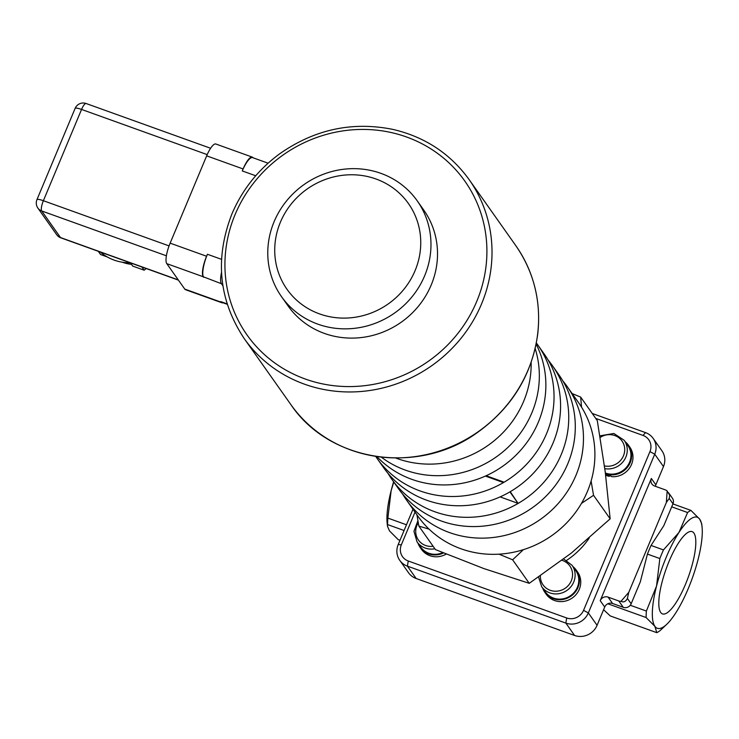 <?xml version="1.0" encoding="UTF-8"?>
<svg xmlns="http://www.w3.org/2000/svg" width="739" height="739" viewBox="0 0 739 739"><rect width="100%" height="100%" fill="white"/><g stroke="black" fill="none" stroke-linecap="round" stroke-linejoin="round"><path stroke-width="1.11" d="M660.703 612.446A43.721 11.806 -70.2 0 1 667.622 564.956A43.721 11.806 -70.2 0 1 692.101 531.627A43.721 11.806 -70.2 0 1 688.415 576.762A43.721 11.806 -70.2 0 1 662.514 613.906A43.721 11.806 -70.2 0 1 660.703 612.446M402.644 494.105A98.37 93.068 -35.2 0 0 406.496 500.044L417.932 516.238A98.37 93.068 -35.2 0 0 507.554 553.299A98.37 93.068 -35.2 0 0 587.394 491.518A98.37 93.068 -35.2 0 0 578.609 402.709L567.164 386.515A98.37 93.068 -35.2 0 0 562.85 380.899M387.929 473.283A98.37 93.068 -35.2 0 0 391.79 479.232A98.37 93.068 -35.2 0 0 481.403 516.284A98.37 93.068 -35.2 0 0 561.243 454.513A98.37 93.068 -35.2 0 0 552.458 365.703A98.37 93.068 -35.2 0 0 548.135 360.078M500.109 496.894L518.039 503.342L510.243 491.684M375.735 456.462A98.37 93.068 -35.2 0 0 377.075 458.411L383.615 467.667A98.37 93.068 -35.2 0 0 473.237 504.719A98.37 93.068 -35.2 0 0 553.077 442.947A98.37 93.068 -35.2 0 0 544.283 354.138L537.752 344.882A98.37 93.068 -35.2 0 0 536.357 342.97M377.075 458.411A98.37 93.068 -35.2 0 0 466.697 495.472A98.37 93.068 -35.2 0 0 546.537 433.691A98.37 93.068 -35.2 0 0 537.752 344.882M485.403 476.082L503.324 482.53L503.324 481.902L503.324 482.53M406.496 500.044A98.37 93.068 -35.2 0 0 496.118 537.105A98.37 93.068 -35.2 0 0 575.958 475.334A98.37 93.068 -35.2 0 0 567.164 386.515M391.79 479.232L398.321 488.479A98.37 93.068 -35.2 0 0 487.943 525.54A98.37 93.068 -35.2 0 0 567.783 463.769A98.37 93.068 -35.2 0 0 558.998 374.95L552.458 365.703M376.936 456.647A98.37 93.068 -35.2 0 0 538.361 422.126A98.37 93.068 -35.2 0 0 536.126 344.162M381.416 457.219A98.37 93.068 -35.2 0 0 531.831 412.879A98.37 93.068 -35.2 0 0 535.175 348.577M395.818 458.051A98.37 93.068 -35.2 0 0 523.655 401.314A98.37 93.068 -35.2 0 0 531.147 362.424M486.179 475.731L503.324 481.902M485.615 475.981L503.157 482.299M509.928 491.869L518.039 503.342M417.212 200.814L423.752 210.07A83.064 78.583 144.8 0 1 435.52 271.518A83.064 78.583 144.8 0 1 370.821 335.894A83.064 78.583 144.8 0 1 288.071 305.937L281.541 296.69A83.064 78.583 -35.2 0 0 364.29 326.638A83.064 78.583 -35.2 0 0 428.98 262.262A83.064 78.583 -35.2 0 0 417.212 200.814A83.064 78.583 -35.2 0 0 304.025 184.574A83.064 78.583 -35.2 0 0 281.541 296.69M253.08 157.795L253.015 157.703A17.487 4.72 109.8 0 0 252.295 157.121L215.853 144.013A17.487 4.72 109.8 0 0 206.671 155.846L170.146 243.149A17.487 4.72 109.8 0 0 166.783 263.647L184.759 289.088A17.487 4.72 109.8 0 0 185.48 289.679L221.922 302.778A17.487 4.72 109.8 0 0 222.956 302.759M227.252 304.302L221.608 302.269A19.676 5.312 -70.2 0 1 220.795 301.614L221.201 302.196A17.487 4.72 109.8 0 0 221.922 302.778M222.91 285.799L221.451 283.739A19.676 5.312 -70.2 0 1 221.524 272.322M203.631 277.328A19.676 5.312 -70.2 0 1 207.419 254.271L206.587 256.248A17.487 4.72 109.8 0 0 203.225 276.755L221.451 283.739M252.295 157.121A17.487 4.72 109.8 0 0 243.113 168.954L242.281 170.931A19.676 5.312 -70.2 0 1 252.618 157.629L268.091 163.19M146.211 268.543L144.142 270.197L132.706 266.086L130.424 262.872M122.268 262.216A41.532 39.296 -35.2 0 0 131.487 264.368M107.238 256.932L100.569 254.53L98.287 251.315M144.142 270.197L141.86 266.982M100.255 252.017A48.09 45.495 -35.2 0 0 114.185 260.119A48.09 45.495 -35.2 0 0 130.36 262.844M418.967 258.53A74.325 70.316 144.8 0 1 298.223 301.577A74.325 70.316 144.8 0 1 326.038 179.207A74.325 70.316 144.8 0 1 418.967 258.53M572.143 393.554L580.678 397.102L581.538 407.124M591.108 481.006L593.537 495.306L581.491 503.37M523.388 549.668L512.626 559.802L498.982 554.167M429.063 529.133L418.856 526.085L416.944 514.834M418.856 526.085L435.474 549.604L483.86 568.577L529.244 583.32L571.192 553.197L610.155 518.833L605.223 471.842L597.297 420.62L580.678 397.102M512.626 559.802L529.244 583.32M593.537 495.306L610.155 518.833M572.041 565.28L575.718 570.49A18.577 17.579 144.8 0 1 577.381 587.265A18.577 17.579 144.8 0 1 562.296 598.932A18.577 17.579 144.8 0 1 545.373 591.93L541.696 586.729A18.577 17.579 -35.2 0 0 558.619 593.731A18.577 17.579 -35.2 0 0 573.704 582.064A18.577 17.579 -35.2 0 0 572.041 565.28L563.718 559.026M573.002 566.637A19.232 18.198 144.8 0 1 576.254 570.111A19.232 18.198 144.8 0 1 571.044 596.077A19.232 18.198 144.8 0 1 544.837 592.308A19.232 18.198 144.8 0 1 542.657 588.087M576.254 570.111L577.565 571.958A19.232 18.198 144.8 0 1 572.356 597.925A19.232 18.198 144.8 0 1 546.139 594.165L544.837 592.308M442.753 552.624A18.577 17.579 144.8 0 1 420.731 547.119L417.055 541.909A18.577 17.579 -35.2 0 0 434.883 548.754M443.529 552.948A19.232 18.198 144.8 0 1 420.195 547.488A19.232 18.198 144.8 0 1 418.015 543.267M446.236 554.056A19.232 18.198 144.8 0 1 421.507 549.345L420.195 547.488M595.754 418.431L643.05 435.437A13.117 12.406 144.8 0 1 649.951 451.612L583.551 610.34A13.117 12.406 144.8 0 1 566.693 617.98L408.251 561.003A13.117 12.406 144.8 0 1 401.342 544.828L415.022 512.118M628.492 445.248L629.794 447.095A19.232 18.198 144.8 0 1 630.238 466.983A19.232 18.198 144.8 0 1 612.003 476.71L606.765 474.216A19.232 18.198 -35.2 0 0 627.79 466.826A19.232 18.198 -35.2 0 0 628.492 445.248A19.232 18.198 -35.2 0 0 625.231 441.774M609.536 475.657L609.241 476.35A19.232 18.198 144.8 0 1 605.657 475.205M607.042 473.533L606.765 474.216M609.241 476.35L605.527 474.189M604.798 468.646A18.577 17.579 -35.2 0 0 625.85 457.081A18.577 17.579 -35.2 0 0 624.196 440.305L627.873 445.506A18.577 17.579 144.8 0 1 629.536 462.281A18.577 17.579 144.8 0 1 605.37 472.997M412.981 509.226L398.201 544.56A17.487 16.544 -35.2 0 0 399.762 560.347A17.487 16.544 -35.2 0 0 407.401 566.129L565.852 623.097A17.487 16.544 -35.2 0 0 588.336 612.927L654.736 454.199A17.487 16.544 -35.2 0 0 653.174 438.403A17.487 16.544 -35.2 0 0 645.526 432.62L592.244 413.461M655.428 486.317A6.124 5.792 144.8 0 1 655.844 484.821L651.345 478.466L600.216 600.687A6.124 5.792 -35.2 0 1 608.086 597.121L618.783 600.973L623.282 607.329A6.124 5.792 -35.2 0 0 631.152 603.772L627.402 598.47C625.739 601.648 623.596 602.599 620.991 601.315A6.124 5.792 144.8 0 1 618.783 600.973M620.991 601.315L628.769 592.355A89.308 24.119 109.8 0 0 627.402 598.47M666.375 502.455L667.141 490.982L669.7 495.25L669.238 498.474A89.308 24.119 109.8 0 0 666.375 502.455L628.769 592.355M651.345 478.466A6.124 5.792 -35.2 0 0 654.569 486.013L665.266 489.855A6.124 5.792 144.8 0 1 667.141 490.982M393.776 482.05L391.153 490.594L387.855 518.085A65.577 17.718 109.8 0 0 387.587 524.579L387.495 526.316L387.171 523.258A59.018 15.944 -70.2 0 1 391.153 490.594A59.018 15.944 -70.2 0 1 393.619 481.828M667.141 623.928L660.158 630.533A65.577 17.718 -70.2 0 1 656.805 632.667L654.893 626.339L646.126 617.545A65.577 17.718 -70.2 0 1 646.385 611.051L656.546 586.027L659.844 558.545A65.577 17.718 -70.2 0 1 663.456 549.918L678.956 532.459L687.593 512.533A65.577 17.718 -70.2 0 1 690.937 510.4L699.713 519.194A59.018 15.944 109.8 0 0 678.956 532.459A59.018 15.944 109.8 0 0 656.546 586.027A59.018 15.944 109.8 0 0 654.893 626.339A59.018 15.944 109.8 0 0 667.141 623.928A59.018 15.944 109.8 0 0 675.658 613.074A59.018 15.944 109.8 0 0 698.069 559.506A59.018 15.944 109.8 0 0 702.05 526.842A59.018 15.944 109.8 0 0 699.713 519.194L701.717 523.785L702.05 526.842M387.495 526.316L389.499 530.907L398.275 539.701L399.975 540.311M646.385 611.051L630.265 605.25M607.827 603.772L646.126 617.545M663.456 549.918L651.041 545.447A65.577 17.718 -70.2 0 0 647.429 554.084L659.844 558.545M647.429 554.084L640.307 581.87L631.152 603.772M690.937 510.4L672.915 503.915M671.705 506.825L687.593 512.533M656.805 632.667L610.275 615.938L603.597 609.712M669.238 498.474L672.98 503.767L663.816 525.669L651.041 545.447M387.587 524.579L404.076 530.51M399.762 560.347L408.51 572.716A17.487 16.544 -35.2 0 0 416.149 578.498L574.591 635.475A17.487 16.544 -35.2 0 0 597.075 625.296L604.714 607.042A6.124 5.792 144.8 0 1 612.585 603.486L623.282 607.329M655.844 484.821L663.474 466.568A17.487 16.544 -35.2 0 0 661.913 450.781L653.174 438.403M406.478 524.782L387.855 518.085M672.98 503.767A6.124 5.792 -35.2 0 0 672.435 498.243L668.573 492.774M235.104 214.559A133.343 126.157 144.8 0 1 460.166 174.912A133.343 126.157 144.8 0 1 372.474 384.539A133.343 126.157 144.8 0 1 235.104 214.559M227.122 303.895L220.795 301.614M221.534 259.343L207.419 254.271M242.281 170.931L255.722 175.771M243.113 168.954L206.671 155.846M206.587 256.248L170.146 243.149M203.225 276.755L166.783 263.647M221.201 302.196L184.759 289.088M515.785 245.616L469.2 179.688A137.713 130.286 144.8 0 1 431.918 365.565A137.713 130.286 144.8 0 1 244.258 338.638L290.843 404.556A137.713 130.286 144.8 0 0 478.502 431.493A137.713 130.286 144.8 0 0 515.785 245.616C533.955 271.98 541.281 301.438 537.743 333.991C531.951 375.2 511.6 408.205 476.71 433.017C417.692 475.417 329.197 461.977 290.843 404.556M207.197 154.617L81.558 109.437A8.748 1.561 -157.3 0 0 75.129 108.374L36.95 199.65A8.748 1.561 22.7 0 1 43.379 200.712L81.558 109.437A8.748 2.365 -70.2 0 1 86.158 103.525A8.748 8.748 0 0 0 75.129 108.374M166.404 255.805L41.698 210.957A8.748 8.277 144.8 0 1 37.874 208.065L56.672 234.669A8.748 8.277 -35.2 0 0 60.496 237.561L41.698 210.957A8.748 2.365 -70.2 0 1 43.379 200.712L169.074 245.902M56.672 234.669A8.748 8.748 0 0 0 60.857 237.847A8.748 2.365 -70.2 0 1 60.496 237.561L178.275 279.915M566.647 560.374A78.694 74.454 -35.2 0 0 589.186 538.131M433.128 546.278A16.397 15.51 144.8 0 1 418.006 539.433A16.397 15.51 144.8 0 1 418.283 522.75M562.019 560.328A16.397 15.51 144.8 0 1 571.312 580.771A16.397 15.51 144.8 0 1 553.105 591.043A16.397 15.51 144.8 0 1 540.357 575.893M600.142 437.451A16.397 15.51 144.8 0 1 619.07 437.904A16.397 15.51 144.8 0 1 623.467 455.787A16.397 15.51 144.8 0 1 604.428 465.912M398.201 544.56L401.342 544.828M416.149 578.498L407.401 566.129L408.251 561.003M643.05 435.437L645.526 432.62M574.591 635.475L565.852 623.097L566.693 617.98M649.951 451.612L654.736 454.199L663.474 466.568M597.075 625.296L588.336 612.927L583.551 610.34M612.585 603.486L608.086 597.121M604.714 607.042L600.216 600.687M469.2 179.688C450.411 153.749 425.091 137.011 393.231 129.473C352.457 121.178 314.546 129.325 279.508 153.924C258.04 169.794 242.17 189.831 231.88 214.033C214.633 258.622 218.762 300.163 244.258 338.638M36.95 199.65A8.748 8.748 0 0 0 37.874 208.065M178.422 280.127L60.857 237.847M210.597 148.271L86.158 103.525M417.923 520.635L413.951 531.286L417.055 541.909M538.583 577.104L541.696 586.729M624.196 440.305L613.869 433.47L599.874 435.862"/></g></svg>
